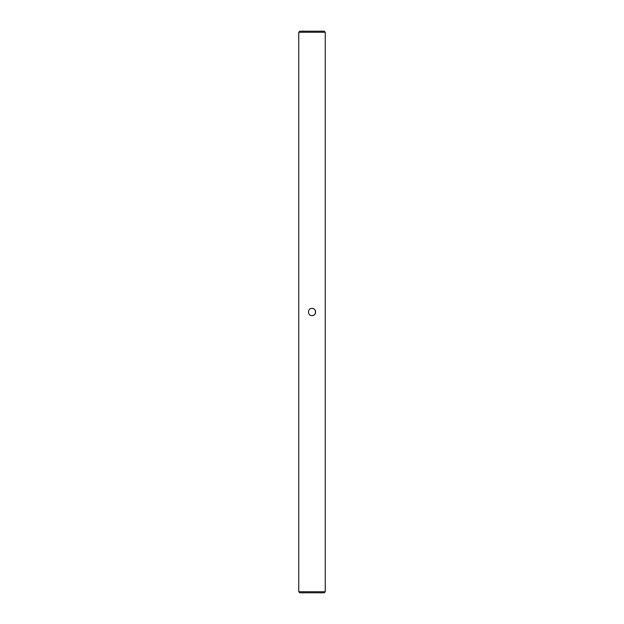 <?xml version="1.0" encoding="UTF-8"?>
<svg xmlns="http://www.w3.org/2000/svg" width="624" height="624" viewBox="0 0 624 624"><rect width="100%" height="100%" fill="white"/><g stroke="black" fill="none" stroke-linecap="round" stroke-linejoin="round"><path stroke-width="0.94" d="M312 315.604C307.351 315.83 307.351 308.17 312 308.396C316.649 308.17 316.649 315.822 312 315.604A3.604 3.604 0 0 0 315.604 312A3.604 3.604 0 0 0 312 308.396M325.244 591.739L324.184 592.8L299.816 592.8L298.756 591.739L325.244 591.739L325.244 32.261L298.756 32.261L299.816 31.2L324.184 31.2L325.244 32.261M298.756 591.739L298.756 32.261"/></g></svg>
